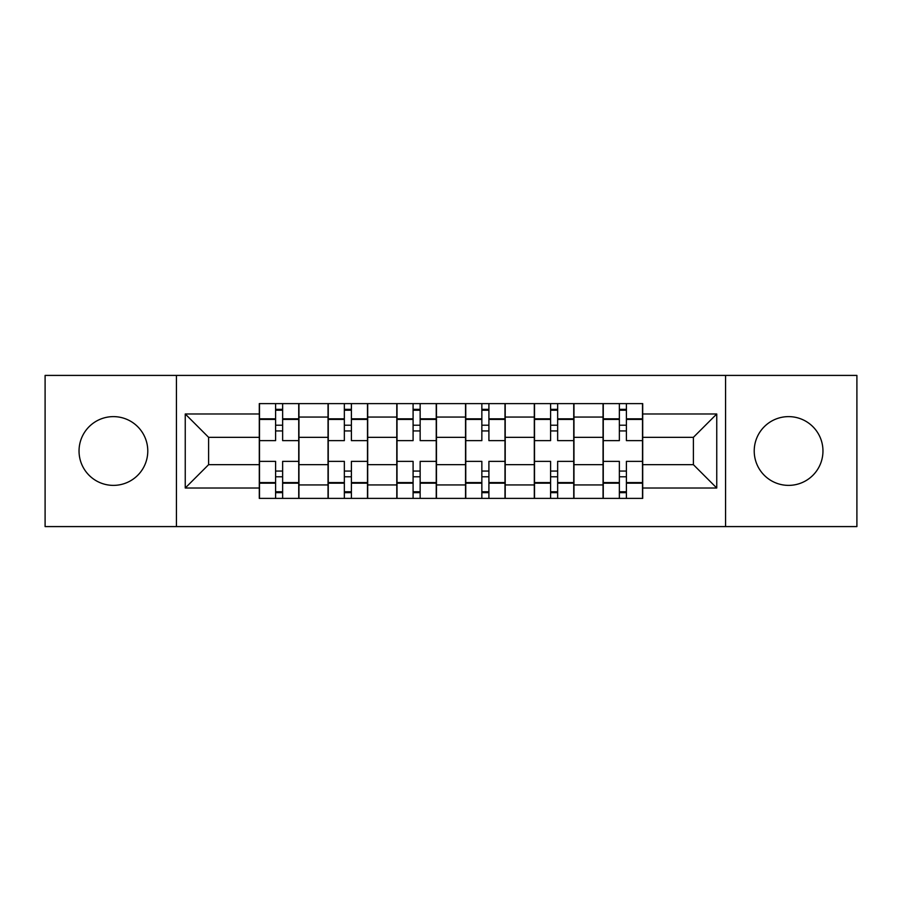 <?xml version="1.0" encoding="UTF-8"?>
<svg xmlns="http://www.w3.org/2000/svg" width="902" height="902" viewBox="0 0 902 902"><rect width="100%" height="100%" fill="white"/><g stroke="black" fill="none" stroke-linecap="round" stroke-linejoin="round"><path stroke-width="1.35" d="M788.585 416.623A34.377 34.377 0 0 0 754.219 451A34.377 34.377 0 0 0 788.585 485.377A34.377 34.377 0 0 0 822.962 451A34.377 34.377 0 0 0 788.585 416.623M113.415 416.623A34.377 34.377 0 0 0 79.038 451A34.377 34.377 0 0 0 113.415 485.377A34.377 34.377 0 0 0 147.781 451A34.377 34.377 0 0 0 113.415 416.623M725.569 526.588L856.9 526.588L856.9 375.412L45.1 375.412L45.1 526.588L725.569 526.588L725.569 375.412M328.035 498.378L328.035 417.062L298.957 417.062L298.957 498.378M298.957 417.062L298.957 403.622M328.035 417.062L328.035 403.622M367.7 403.622L367.7 498.378M396.79 498.378L396.79 403.622M436.455 403.622L436.455 498.378M465.545 498.378L465.545 403.622M505.21 403.622L505.21 498.378M534.3 498.378L534.3 403.622M573.965 403.622L573.965 498.378M603.043 498.378L603.043 403.622M603.043 464.665L573.965 464.665M534.3 464.665L505.21 464.665M465.545 464.665L436.455 464.665M396.79 464.665L367.7 464.665M328.035 464.665L298.957 464.665M603.043 437.335L573.965 437.335M534.3 437.335L505.21 437.335M465.545 437.335L436.455 437.335M396.79 437.335L367.7 437.335M328.035 437.335L298.957 437.335M208.61 464.665L259.291 464.665L259.291 437.335L208.61 437.335L208.61 464.665L185.248 488.016L185.248 413.984L259.291 413.984L259.291 437.335M642.709 437.335L642.709 464.665L693.39 464.665L693.39 437.335L642.709 437.335L642.709 403.622L259.291 403.622L259.291 413.984M642.709 413.984L716.752 413.984L716.752 488.016L642.709 488.016L642.709 464.665M259.291 464.665L259.291 498.378L642.709 498.378L642.709 488.016M259.291 488.016L185.248 488.016M176.431 526.588L176.431 375.412M282.642 491.77L275.595 491.77M275.595 410.23L282.642 410.23M351.397 491.77L344.35 491.77M344.35 410.23L351.397 410.23M420.152 491.77L413.093 491.77M413.093 410.23L420.152 410.23M488.907 491.77L481.848 491.77M481.848 410.23L488.907 410.23M557.65 491.77L550.603 491.77M550.603 410.23L557.65 410.23M626.405 491.77L619.358 491.77M619.358 410.23L626.405 410.23M185.248 413.984L208.61 437.335M693.39 464.665L716.752 488.016M693.39 437.335L716.752 413.984M298.731 498.378L298.731 440.638L282.642 440.638L282.642 403.622M275.595 403.622L275.595 440.638L259.505 440.638L259.505 403.622M298.731 440.638L298.731 403.622M259.505 498.378L259.505 461.362L275.595 461.362L275.595 498.378M282.642 498.378L282.642 461.362L298.731 461.362M275.595 430.942L282.642 430.942M259.505 461.362L259.505 440.638M282.642 471.058L275.595 471.058M282.642 492.65L275.595 492.65M275.595 476.786L282.642 476.786M282.642 425.214L275.595 425.214M275.595 409.35L282.642 409.35M367.486 498.378L367.486 440.638L351.397 440.638L351.397 403.622M344.35 403.622L344.35 440.638L328.26 440.638L328.26 403.622M367.486 440.638L367.486 403.622M328.26 498.378L328.26 461.362L344.35 461.362L344.35 498.378M351.397 498.378L351.397 461.362L367.486 461.362M344.35 430.942L351.397 430.942M328.26 461.362L328.26 440.638M351.397 471.058L344.35 471.058M351.397 492.65L344.35 492.65M344.35 476.786L351.397 476.786M351.397 425.214L344.35 425.214M344.35 409.35L351.397 409.35M436.241 498.378L436.241 440.638L420.152 440.638L420.152 403.622M413.093 403.622L413.093 440.638L397.015 440.638L397.015 403.622M436.241 440.638L436.241 403.622M397.015 498.378L397.015 461.362L413.093 461.362L413.093 498.378M420.152 498.378L420.152 461.362L436.241 461.362M413.093 430.942L420.152 430.942M397.015 461.362L397.015 440.638M420.152 471.058L413.093 471.058M420.152 492.65L413.093 492.65M413.093 476.786L420.152 476.786M420.152 425.214L413.093 425.214M413.093 409.35L420.152 409.35M504.985 498.378L504.985 440.638L488.907 440.638L488.907 403.622M481.848 403.622L481.848 440.638L465.759 440.638L465.759 403.622M504.985 440.638L504.985 403.622M465.759 498.378L465.759 461.362L481.848 461.362L481.848 498.378M488.907 498.378L488.907 461.362L504.985 461.362M481.848 430.942L488.907 430.942M465.759 461.362L465.759 440.638M488.907 471.058L481.848 471.058M488.907 492.65L481.848 492.65M481.848 476.786L488.907 476.786M488.907 425.214L481.848 425.214M481.848 409.35L488.907 409.35M573.74 498.378L573.74 440.638L557.65 440.638L557.65 403.622M550.603 403.622L550.603 440.638L534.514 440.638L534.514 403.622M573.74 440.638L573.74 403.622M534.514 498.378L534.514 461.362L550.603 461.362L550.603 498.378M557.65 498.378L557.65 461.362L573.74 461.362M550.603 430.942L557.65 430.942M534.514 461.362L534.514 440.638M557.65 471.058L550.603 471.058M557.65 492.65L550.603 492.65M550.603 476.786L557.65 476.786M557.65 425.214L550.603 425.214M550.603 409.35L557.65 409.35M642.495 498.378L642.495 440.638L626.405 440.638L626.405 403.622M619.358 403.622L619.358 440.638L603.269 440.638L603.269 403.622M642.495 440.638L642.495 403.622M603.269 498.378L603.269 461.362L619.358 461.362L619.358 498.378M626.405 498.378L626.405 461.362L642.495 461.362M619.358 430.942L626.405 430.942M603.269 461.362L603.269 440.638M626.405 471.058L619.358 471.058M626.405 492.65L619.358 492.65M619.358 476.786L626.405 476.786M626.405 425.214L619.358 425.214M619.358 409.35L626.405 409.35M534.3 417.062L505.21 417.062M465.545 417.062L436.455 417.062M396.79 417.062L367.7 417.062M603.043 417.062L573.965 417.062M534.3 484.938L505.21 484.938M465.545 484.938L436.455 484.938M396.79 484.938L367.7 484.938M328.035 484.938L298.957 484.938M603.043 484.938L573.965 484.938M298.731 418.821L282.642 418.821M275.595 418.821L259.505 418.821M275.595 419.419L259.505 419.419M275.595 482.581L259.505 482.581M275.595 483.179L259.505 483.179M298.731 483.179L282.642 483.179M298.731 419.419L282.642 419.419M298.731 482.581L282.642 482.581M367.486 418.821L351.397 418.821M344.35 418.821L328.26 418.821M344.35 419.419L328.26 419.419M344.35 482.581L328.26 482.581M344.35 483.179L328.26 483.179M367.486 483.179L351.397 483.179M367.486 419.419L351.397 419.419M367.486 482.581L351.397 482.581M436.241 418.821L420.152 418.821M413.093 418.821L397.015 418.821M413.093 419.419L397.015 419.419M413.093 482.581L397.015 482.581M413.093 483.179L397.015 483.179M436.241 483.179L420.152 483.179M436.241 419.419L420.152 419.419M436.241 482.581L420.152 482.581M504.985 418.821L488.907 418.821M481.848 418.821L465.759 418.821M481.848 419.419L465.759 419.419M481.848 482.581L465.759 482.581M481.848 483.179L465.759 483.179M504.985 483.179L488.907 483.179M504.985 419.419L488.907 419.419M504.985 482.581L488.907 482.581M573.74 418.821L557.65 418.821M550.603 418.821L534.514 418.821M550.603 419.419L534.514 419.419M550.603 482.581L534.514 482.581M550.603 483.179L534.514 483.179M573.74 483.179L557.65 483.179M573.74 419.419L557.65 419.419M573.74 482.581L557.65 482.581M642.495 418.821L626.405 418.821M619.358 418.821L603.269 418.821M619.358 419.419L603.269 419.419M619.358 482.581L603.269 482.581M619.358 483.179L603.269 483.179M642.495 483.179L626.405 483.179M642.495 419.419L626.405 419.419M642.495 482.581L626.405 482.581"/></g></svg>
